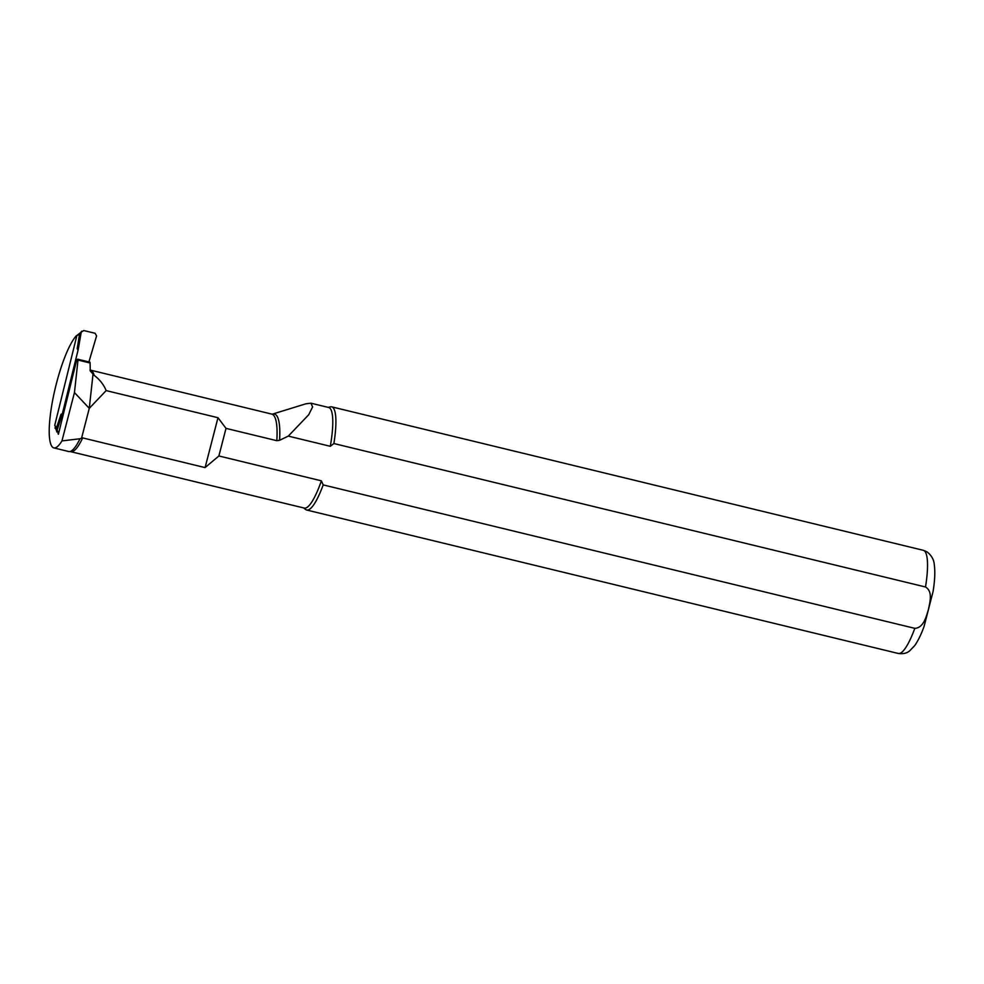 <?xml version="1.0" encoding="UTF-8"?>
<svg xmlns="http://www.w3.org/2000/svg" width="984" height="984" viewBox="0 0 984 984"><rect width="100%" height="100%" fill="white"/><g stroke="black" fill="none" stroke-linecap="round" stroke-linejoin="round"><path stroke-width="1.48" d="M81.746 331.165L79.544 334.043L76.85 335.642L54.784 425.149L56.506 429.701M76.936 335.446L80.565 332.641M81.205 332.248L79.458 334.24L81.229 332.186L77.736 349.062L77.195 348.656L78.056 350.156M58.548 433.637L56.359 427.942L56.826 431.964L56.334 428.151L54.772 425.359M88.917 361.928L96.58 335.913L95.091 333.281L83.763 330.538L81.229 332.186L78.08 350.267M81.783 331.165L81.229 332.186M76.85 335.642L79.458 334.24M79.569 334.056L77.195 348.656M78.019 350.292L62.41 413.563L61.008 414.313L56.371 428.163M61.008 414.313L61.635 414.399L56.887 430.894M56.359 427.942L54.784 425.149M62.41 413.563L56.875 430.955M77.711 359.209L89.802 362.149A3.715 0.799 103.6 0 1 90.097 362.998L90.27 370.993L94.181 375.359C99.765 379.59 103.763 384.67 106.161 390.599L217.981 417.708L226.012 428.372L276.799 440.684L279.579 440.291L288.287 436.109L330.304 446.293L333.883 443.538L925.514 586.981C933.053 591.433 929.868 602.38 928.429 609.563C926.227 616.587 923.644 627.89 914.812 628.346L323.195 484.903L321.374 480.832A51.746 11.181 103.6 0 1 304.277 508.076L70.012 451.508A52.287 11.291 103.6 0 1 68.757 451.521L53.837 447.904A52.287 11.291 -76.4 0 0 61.955 440.906L74.452 392.567L78.007 360.07A3.715 0.799 -76.4 0 0 77.711 359.209A3.715 0.799 -76.4 0 0 76.076 362.567L58.4 434.252L57.945 433.44M56.678 431.189L55.227 427.216M76.924 335.495L76.555 335.532A59.188 12.792 -76.4 0 0 53.566 395.74A59.188 12.792 -76.4 0 0 53.087 447.585A52.287 11.291 -76.4 0 0 53.837 447.904M323.195 484.903A53.075 11.464 103.6 0 1 306.664 510.019A53.075 11.464 103.6 0 1 305.581 509.466L303.712 507.941M328.103 407.351L330.464 406.847A53.075 11.464 103.6 0 1 331.682 406.847A53.075 11.464 103.6 0 1 333.883 443.538M279.579 440.291A67.06 14.489 103.6 0 0 272.531 414.104L305.938 403.784L310.932 403.194L328.668 407.487A51.746 11.181 103.6 0 1 330.304 446.293M321.374 480.832L218.878 455.973L205.09 467.597L82.693 437.917L80.011 438.766A52.287 11.291 103.6 0 1 70.012 451.508M310.932 403.194L312.605 406.921L308.705 414.756L288.287 436.109M218.878 455.973L226.012 428.372M89.975 370.095L91.401 370.98A66.395 14.342 103.6 0 0 90.024 369.996L90.294 370.082A66.346 14.329 103.6 0 1 94.181 375.359M81.647 437.831L89.273 408.335L106.161 390.599M74.452 392.567L89.273 408.335L92.988 374.338M80.011 438.766L61.955 440.906M205.09 467.597L217.981 417.708M78.007 360.07L90.097 362.998M55.756 428.384L54.993 428.2M331.682 406.847L923.299 550.302A53.075 11.464 103.6 0 1 924.05 550.609A53.075 11.464 103.6 0 1 925.514 586.981M914.812 628.346A53.075 11.464 103.6 0 1 898.281 653.462L306.664 510.019M82.693 437.917A51.746 11.181 103.6 0 1 71.082 451.533M272.531 414.104L271.768 414.092A66.346 14.329 103.6 0 1 276.799 440.684M898.281 653.462C906.055 654.569 909.191 651.101 909.548 650.99L914.726 645.578C918.097 640.781 921.221 634.372 924.099 626.377L933.053 591.63C934.812 580.917 935.243 572.024 934.32 564.939C934 559.761 931.553 555.394 926.965 551.839L923.299 550.302M271.768 414.092L90.294 370.082"/></g></svg>
